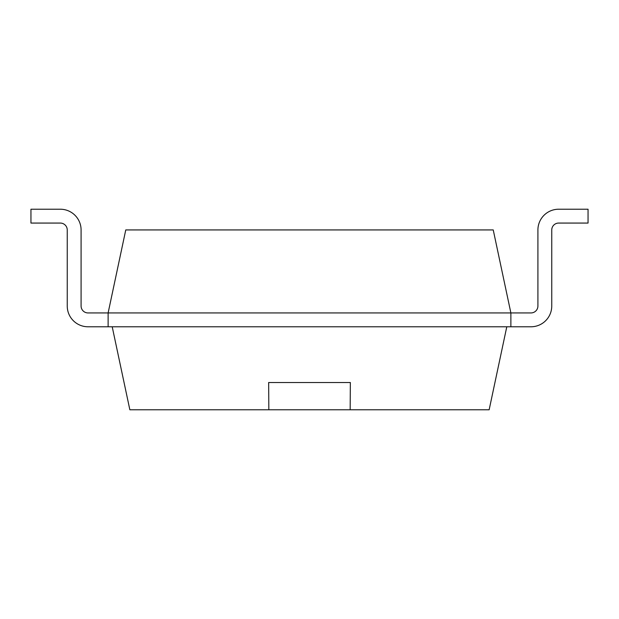 <?xml version="1.0" encoding="UTF-8"?>
<svg xmlns="http://www.w3.org/2000/svg" width="619" height="619" viewBox="0 0 619 619"><rect width="100%" height="100%" fill="white"/><g stroke="black" fill="none" stroke-linecap="round" stroke-linejoin="round"><path stroke-width="0.93" d="M88.014 312.935A6.925 6.925 0 0 1 81.089 306.01A6.925 6.925 0 0 0 88.014 312.935A6.925 6.925 0 0 1 81.089 306.01A6.925 6.925 0 0 0 88.014 312.935A6.925 6.925 0 0 1 81.089 306.01A6.925 6.925 0 0 0 88.014 312.935A6.925 6.925 0 0 1 81.089 306.01A6.925 6.925 0 0 0 88.014 312.935A6.925 6.925 0 0 1 81.089 306.01A6.925 6.925 0 0 0 88.014 312.935L510.876 312.935L510.876 326.778L530.986 326.778A20.767 20.767 0 0 0 551.753 306.01L551.753 229.982A6.925 6.925 0 0 1 558.671 223.064L588.05 223.064L588.05 209.222L558.671 209.222A20.767 20.767 0 0 0 537.911 229.982L537.911 306.01A6.925 6.925 0 0 1 530.986 312.935L510.876 312.935L493.235 229.928L125.765 229.928L108.124 312.935L108.124 326.778L88.014 326.778A20.767 20.767 0 0 1 67.247 306.01L67.247 229.982A6.925 6.925 0 0 0 60.329 223.064L30.95 223.064L30.95 209.222L60.329 209.222A20.767 20.767 0 0 1 81.089 229.982L81.089 306.01L81.089 229.982M530.986 326.778L88.014 326.778M558.671 223.064A6.925 6.925 0 0 0 551.753 229.982A6.925 6.925 0 0 1 558.671 223.064A6.925 6.925 0 0 0 551.753 229.982A6.925 6.925 0 0 1 558.671 223.064A6.925 6.925 0 0 0 551.753 229.982A6.925 6.925 0 0 1 558.671 223.064A6.925 6.925 0 0 0 551.753 229.982A6.925 6.925 0 0 1 558.671 223.064A6.925 6.925 0 0 0 551.753 229.982L551.753 306.01M530.986 312.935A6.925 6.925 0 0 0 537.911 306.01A6.925 6.925 0 0 1 530.986 312.935A6.925 6.925 0 0 0 537.911 306.01A6.925 6.925 0 0 1 530.986 312.935A6.925 6.925 0 0 0 537.911 306.01A6.925 6.925 0 0 1 530.986 312.935A6.925 6.925 0 0 0 537.911 306.01A6.925 6.925 0 0 1 530.986 312.935A6.925 6.925 0 0 0 537.911 306.01M67.247 229.982A6.925 6.925 0 0 0 60.329 223.064A6.925 6.925 0 0 1 67.247 229.982A6.925 6.925 0 0 0 60.329 223.064A6.925 6.925 0 0 1 67.247 229.982A6.925 6.925 0 0 0 60.329 223.064A6.925 6.925 0 0 1 67.247 229.982A6.925 6.925 0 0 0 60.329 223.064A6.925 6.925 0 0 1 67.247 229.982A6.925 6.925 0 0 0 60.329 223.064M30.95 209.222L60.329 209.222M506.791 326.778L489.149 409.778L129.851 409.778L112.209 326.778M350.168 409.778L350.339 382.527L268.661 382.527L268.832 409.778M268.623 382.527L350.377 382.527"/></g></svg>
